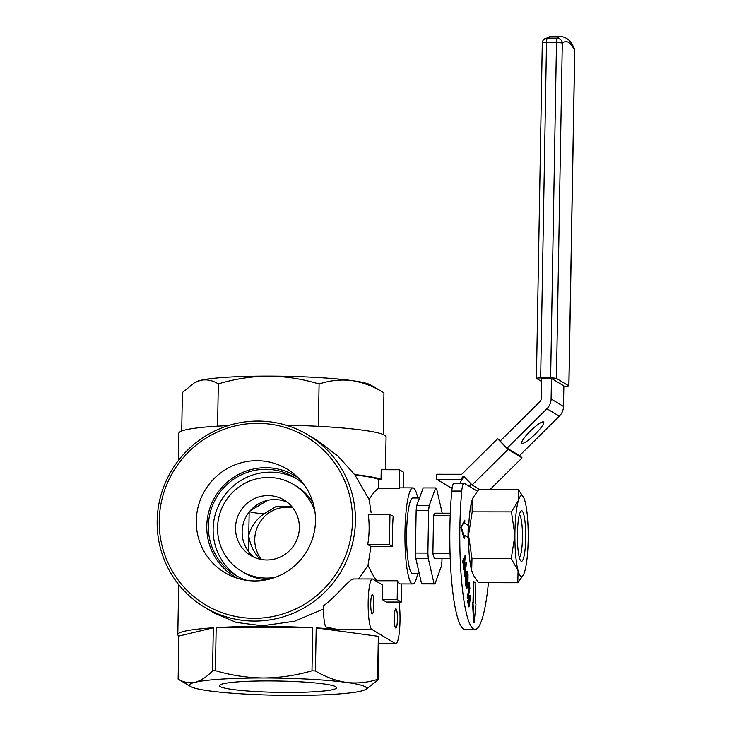<?xml version="1.0" encoding="UTF-8"?>
<svg xmlns="http://www.w3.org/2000/svg" width="732" height="732" viewBox="0 0 732 732"><rect width="100%" height="100%" fill="white"/><g stroke="black" fill="none" stroke-linecap="round" stroke-linejoin="round"><path stroke-width="1.1" d="M519.363 514.688A21.493 3.532 -89.9 0 1 520.791 517.643A21.493 3.532 -89.9 0 1 522.383 540.646A21.493 3.532 -89.9 0 1 519.308 557.391M523.737 514.404A25.281 4.154 -89.9 0 1 525.393 545.697A25.281 4.154 -89.9 0 1 520.543 560.593A25.281 4.154 -89.9 0 1 517.405 536.034A25.281 4.154 -89.9 0 1 520.598 511.485A25.281 4.154 -89.9 0 1 523.737 514.404M522.941 575.654L517.789 582.736L478.536 582.69L473.897 575.956L471.701 570.612A40.452 6.652 -89.9 0 1 468.526 535.183L472.195 511.842L472.012 500.56A40.452 6.652 -89.9 0 1 473.302 497.257L478.948 489.296L518.201 489.342L523.526 497.321A40.452 6.652 -89.9 0 1 525.036 501.42A40.452 6.652 -89.9 0 1 528.211 536.84A40.452 6.652 -89.9 0 1 524.725 571.463A40.452 6.652 -89.9 0 1 523.435 574.776A40.452 6.652 -89.9 0 1 518.082 570.667L511.247 558.589L514.907 535.238L511.448 511.888L518.393 500.615L518.201 489.342M473.888 575.956L473.211 574.712A40.452 6.652 -89.9 0 1 471.701 570.612L471.984 558.534L468.526 535.183A40.452 6.652 -89.9 0 1 472.012 500.56L473.787 496.378M472.195 511.842L511.448 511.888M471.984 558.534L511.247 558.589M517.789 582.736L518.082 570.667A40.452 6.652 -89.9 0 1 514.907 535.238A40.452 6.652 -89.9 0 1 518.393 500.615A40.452 6.652 -89.9 0 1 523.526 497.321M521.998 443.272A15.171 2.8 -44.2 0 1 521.889 443.189A15.171 2.8 -44.2 0 1 530.81 430.599A15.171 2.8 -44.2 0 1 543.638 422.035A15.171 2.8 -44.2 0 1 534.982 434.36A15.171 2.8 -44.2 0 1 521.998 443.272M477.346 491.181L464.198 483.266A15.171 2.498 90.1 0 0 463.951 483.193L453.977 483.184A15.171 2.498 90.1 0 0 451.781 491.062A93.458 15.363 90.1 0 0 465.085 629.428L475.059 629.438A93.458 15.363 90.1 0 0 488.427 582.699M463.951 483.193A15.171 2.498 90.1 0 0 461.755 491.071A93.458 15.363 90.1 0 0 475.059 629.438M563.85 386.386L564.692 386.386A5.06 0.494 -179 0 0 568.92 385.974A5.06 0.494 -179 0 0 568.846 385.892L556.448 378.435A5.06 0.494 -179 0 0 550.638 377.932L540.664 377.922A5.06 0.494 1 0 0 536.428 378.325A5.06 0.494 1 0 0 536.501 378.407L541.433 381.381M541.488 378.417L551.461 378.426L563.86 385.892L563.503 406.443A13.835 13.579 -59 0 1 559.339 416.169L519.51 455.606L507.111 448.14L500.185 441.021L540.006 401.584A3.724 3.66 121 0 0 541.131 398.967L541.488 378.417M568.92 385.974L574.766 50.718A5.06 0.494 -179 0 0 574.702 50.636A5.06 4.712 -25.4 0 0 574.281 48.468L572.936 45.851C570.374 40.388 566.385 37.314 560.959 36.609A168.333 27.679 90.1 0 0 557.208 38.165A5.06 4.941 50.3 0 1 562.304 43.179A163.273 26.846 -89.9 0 1 574.702 50.636L568.846 385.892M551.461 378.426L551.105 398.977A13.835 13.579 121 0 1 546.932 408.712L507.111 448.14M556.448 378.435L562.304 43.179A5.06 0.494 -179 0 0 556.485 42.676L546.511 42.666A5.06 0.833 90.1 0 1 547.234 38.156A168.333 27.679 90.1 0 1 550.986 36.6L544.105 39.272A5.06 4.941 50.3 0 1 547.234 38.156L557.208 38.165A5.06 0.833 90.1 0 0 556.485 42.676L550.638 377.932M500.651 440.554L497.623 438.743L508.017 449.421L522.072 457.884L519.693 455.432M508.017 449.421L472.131 484.959L479.332 489.296M490.339 489.305L522.072 457.884M472.131 484.959L463.475 476.065A35.337 34.688 -59 0 0 460.876 479.304L436.711 479.277L436.803 474.244L461.736 474.272L497.623 438.743M452.193 487.732L450.766 487.732L436.711 479.277M464.143 476.742A35.337 34.688 -59 0 0 461.709 479.799L460.876 479.304M471.051 483.852L471.637 484.456M460.282 483.193A13.835 13.579 121 0 1 461.709 479.799M469.77 486.624A3.724 3.66 121 0 1 470.896 484.008M474.144 622.658L473.65 622.658L472.497 602.271L472.991 602.271L474.144 622.658L475.983 604.074L475.471 603.763L475.837 582.709L473.375 581.528L473.009 602.29M467.876 598.666L467.208 597.431L469.038 588.061L468.389 583.349L469.084 582.352L469.907 588.29L467.876 598.666L469.541 588.061L469.084 582.352M469.669 598.831L470.365 595.244L470.868 595.244L469.871 600.332L468.992 596.424L469.669 601.356L469.038 604.595L468.16 600.697L469.002 606.837L468.507 606.837L467.657 600.697L468.361 599.673M468.828 603.095L468.489 596.424L469.194 595.4M466.723 588.043L465.442 585.234L465.598 573.257L466.989 571.235L468.05 574.236L467.894 586.112L466.97 588.18L465.936 585.234L466.101 573.257L466.989 571.235M464.436 565.571L465.872 562.67L466.403 562.899L464.857 576.734L465.799 565.507L463.813 569.221L464.802 558.269L462.99 563.21L462.816 561.956L465.323 555.094L464.326 566.806L466.366 562.67M464.857 576.734L464.18 575.48L465.149 566.824M463.85 569.469L463.319 569.221L464.134 560.072M462.99 563.21L462.313 561.956L465.323 555.094M463.978 538.359L460.94 527.324L464.793 520.15L461.435 527.324L464.481 538.359L463.978 538.359M464.481 538.359L464.536 535.238L467.995 537.315L464.527 535.531M473.869 581.528L473.503 602.582L472.991 602.271M468.389 583.349L468.892 583.349M469.038 588.061L469.541 588.061M467.208 597.431L467.711 597.431M469.002 606.837L470.868 595.244M468.489 596.424L468.992 596.424M469.175 601.356L469.669 601.356M467.657 600.697L468.16 600.697M465.598 573.257L466.101 573.257M465.442 585.234L465.936 585.234M462.313 561.956L462.816 561.956M463.319 569.221L463.813 569.221M464.18 575.48L464.683 575.48M460.94 527.324L461.435 527.324M467.995 537.315L468.196 525.347L464.738 523.27L464.793 520.15M466.275 574.519L467.016 572.827L467.858 575.288L467.711 584.831L466.979 586.533L466.128 584.154L466.275 574.519M467.858 575.288L467.364 575.279L467.217 584.831L467.711 584.831M466.76 573.01L467.364 575.279M467.217 584.831L466.723 586.359M254.187 557.299A32.364 31.769 121 0 1 242.997 539.731A32.364 31.769 121 0 1 253.784 507.23A32.364 31.769 121 0 1 287.31 502.253M236.381 535.751A32.364 31.769 121 0 1 248.706 502.024A32.364 31.769 121 0 1 284.126 500.057A32.364 31.769 121 0 1 294.657 544.16A32.364 31.769 121 0 1 250.756 555.515A32.364 31.769 121 0 1 236.381 535.751M313.15 503.223A50.563 49.63 -59 0 0 296.204 486.085L293.514 484.465A50.563 49.63 121 0 1 314.906 511.54M275.314 577.338A50.563 49.63 121 0 1 241.368 571.106A50.563 49.63 121 0 1 218.914 540.234A50.563 49.63 121 0 1 238.165 487.539A50.563 49.63 121 0 1 293.514 484.465M241.368 571.106L244.067 572.726A50.563 49.63 -59 0 0 267.143 579.671M323.334 609.088L294.639 621.212L262.385 625.805L236.262 622.41L214.577 613.26L204.466 607.176A100.494 98.646 121 0 1 161.104 494.649A100.494 98.646 121 0 1 258.03 421.065A100.494 98.646 121 0 1 308.099 434.964A100.494 98.646 121 0 1 351.461 547.49A100.494 98.646 121 0 1 254.535 621.075A100.494 98.646 121 0 1 204.466 607.176M178.882 636.071L178.123 679.131A101.126 9.79 -179 0 0 178.471 679.342L190.805 686.616A88.481 8.574 1 0 1 195.215 682.251C201.071 680.65 206.854 676.844 212.555 670.841L213.305 627.791L178.882 636.071A101.126 9.79 1 0 1 177.803 634.617A101.126 9.79 1 0 1 213.305 627.791M215.4 670.668C231.092 675.334 247.142 677.777 263.566 677.988C279.999 677.814 296.14 675.416 311.988 670.787L312.738 627.736A101.126 9.79 1 0 0 216.16 627.617L215.4 670.668A101.126 9.79 -179 0 0 212.555 670.841M311.988 670.787A101.126 9.79 1 0 1 315.437 670.97L316.187 627.919A101.126 9.79 1 0 1 337.123 629.374L325.566 626.903A25.281 4.154 90.1 0 1 323.27 605.995C336.628 596.296 350.71 577.447 353.675 579.076M417.633 573.833A48.038 7.896 -89.9 0 1 412.775 583.944A48.038 7.896 -89.9 0 1 404.933 535.897A48.038 7.896 -89.9 0 1 412.894 487.878L400.422 487.86A48.038 7.896 90.1 0 0 399.105 488.537L378.371 488.509C375.681 490.074 372.615 493.771 369.157 499.572L354.91 474.912L338.074 456.182L317.725 440.765L308.099 434.964M358.707 578.966L368.013 565.278C371.225 572.25 374.134 577.402 376.76 580.741L376.751 581.51M370.941 546.475L367.729 544.544L389.433 544.571L389.964 514.376L393.175 516.316A48.038 7.896 90.1 0 0 392.654 546.502L370.941 546.475L368.013 565.278M367.729 544.544A100.494 98.646 -59 0 0 368.251 514.349L389.964 514.376M369.157 499.572L371.142 512.793M178.123 679.131C183.668 682.425 189.359 683.468 195.215 682.251A88.481 8.574 1 0 1 263.566 677.988A88.481 8.574 1 0 1 346.382 682.434A88.481 8.574 -179 0 1 365.213 689.663A88.481 8.574 -179 0 1 360.849 691.145A88.481 8.574 1 0 1 292.498 695.4A88.481 8.574 1 0 1 209.681 690.953A88.481 8.574 1 0 1 190.805 686.616M412.894 487.878A48.038 7.896 -89.9 0 1 417.725 497.989M397.165 599.572L382.205 599.554L386.34 602.033L401.301 602.052L397.165 599.572L397.494 580.769L376.76 580.741M397.494 580.769A48.038 7.896 90.1 0 0 400.303 583.926L412.775 583.944M385.49 469.715L386.057 436.922A103.651 10.038 -179 0 0 285.837 425.136M228.274 425.612A103.651 10.038 -179 0 0 178.791 433.298L178.315 460.602M354.197 474.482A103.651 10.038 1 0 1 381.043 479.277L381.216 469.706L399.434 469.734L399.105 488.537M257.572 423.334A97.96 96.166 121 0 1 338.706 569.67A97.96 96.166 121 0 1 171.334 569.459A97.96 96.166 121 0 1 257.572 423.334M399.05 602.052A25.281 4.154 -89.9 0 1 399.626 629.044A25.281 4.154 -89.9 0 1 395.838 643.721A25.281 4.154 -89.9 0 1 395.426 643.593L371.865 629.419A25.281 4.154 -89.9 0 1 368.159 603.012A25.281 4.154 -89.9 0 1 372.341 578.975A25.281 4.154 -89.9 0 1 372.744 579.104L382.461 584.95L382.205 599.554M335.796 686.762A58.56 5.673 1 0 1 336.583 687.696A58.56 5.673 1 0 1 277.931 692.362A58.56 5.673 1 0 1 219.49 685.655A58.56 5.673 1 0 1 273.365 680.961A58.56 5.673 1 0 1 335.796 686.762M370.74 603.314A9.598 1.574 -89.9 0 1 372.323 594.659A9.598 1.574 -89.9 0 1 373.887 604.266A9.598 1.574 -89.9 0 1 372.295 613.864A9.598 1.574 -89.9 0 1 370.74 603.314M394.292 617.497A9.598 1.574 -89.9 0 1 395.875 608.841A9.598 1.574 -89.9 0 1 397.439 618.439A9.598 1.574 -89.9 0 1 395.856 628.038A9.598 1.574 -89.9 0 1 394.292 617.497M419.491 497.998L412.885 497.989A37.918 6.231 90.1 0 0 406.599 535.897A37.918 6.231 90.1 0 0 412.784 573.833L419.335 573.842M298.546 478.133A58.734 57.654 -59 0 0 215.309 496.415A58.734 57.654 -59 0 0 238.138 578.518M254.818 580.952A60.427 59.319 121 0 1 233.279 576.834A60.427 59.319 121 0 1 205.042 490.239A60.427 59.319 121 0 1 294.786 474.629A60.427 59.319 121 0 1 311.567 541.332A60.427 59.319 121 0 1 254.818 580.952M194.529 382.69L196.121 381.83A88.481 8.574 -179 0 1 200.486 380.347A88.481 8.574 -179 0 1 268.836 376.092A88.481 8.574 -179 0 1 351.653 380.539C362.697 382.25 373.466 386.34 383.943 392.782L370.529 384.876A88.481 8.574 -179 0 0 351.653 380.539C340.609 379.268 329.748 380.43 319.088 384.016C302.746 378.975 286.002 376.34 268.836 376.092C251.671 376.294 234.826 378.892 218.31 383.888C212.536 380.283 206.598 379.103 200.486 380.347L194.538 382.699L182.387 392.535L181.71 431.002M296.524 478.682A57.133 56.09 -59 0 0 221.43 500.102A57.133 56.09 -59 0 0 237.68 576.477M304.43 485.151A57.133 56.09 -59 0 0 294.173 477.191A57.133 56.09 -59 0 0 216.663 497.229A57.133 56.09 -59 0 0 235.256 575.096A57.133 56.09 -59 0 0 247.087 580.439M248.477 551.452L248.752 535.705C250.042 544.617 253.775 552.45 259.933 559.202M292.663 507.633A32.364 31.769 -59 0 0 259.448 522.977A32.364 31.769 -59 0 0 261.443 559.513M249.164 512.016L248.752 535.705C250.701 526.976 255.834 519.683 264.133 513.827L276.083 506.526L291.537 506.269M249.511 511.586A32.364 3.129 -179 0 0 264.133 513.827M267.702 500.313L250.143 510.826M216.16 627.617L312.738 627.736M316.187 627.919L378.343 636.318L377.593 679.378C367.363 682.654 356.96 683.67 346.382 682.434C335.823 680.815 325.502 676.99 315.437 670.97M378.343 636.318A101.126 9.79 1 0 1 378.947 636.684L378.197 679.735L366.796 688.785M403.295 487.86L403.561 472.213L399.434 469.734M377.593 679.378A101.126 9.79 1 0 1 378.197 679.735M401.301 602.052L401.612 583.926M389.433 544.571L392.654 546.502M378.371 488.509L378.536 479.277A101.126 9.79 -179 0 0 354.91 474.912M378.536 479.277L381.043 479.277M383.943 392.782L383.22 434.515M217.569 426.161L218.31 383.888M318.356 426.317L319.088 384.016M421.504 583.349A48.038 7.896 90.1 0 0 422.456 583.916L434.918 583.935A48.038 7.896 -89.9 0 1 433.966 583.358L428.266 558.36L415.794 558.342L421.504 583.349L433.966 583.358M416.718 505.611L429.19 505.629L435.632 487.933L423.169 487.924L416.718 505.611A48.038 7.896 90.1 0 0 416.151 510.341L415.41 553.044A48.038 7.896 90.1 0 0 415.794 558.342M441.982 558.699L441.927 561.508A48.038 7.896 -89.9 0 1 441.369 566.239L434.918 583.935M415.41 553.044L427.881 553.053L428.623 510.36L416.151 510.341M435.632 487.933A48.038 7.896 -89.9 0 1 436.583 488.509L442.21 513.196M428.623 510.36A48.038 7.896 -89.9 0 1 429.19 505.629M428.266 558.36A48.038 7.896 -89.9 0 1 427.881 553.053M450.326 513.205L435.302 513.187A22.756 3.742 90.1 0 0 433.536 515.868L432.887 553.52A22.756 3.742 90.1 0 0 435.247 558.69L450.272 558.708M450.217 515.886L433.536 515.868M450.089 553.538L432.887 553.52M461.755 491.071L451.781 491.062M551.105 398.977L563.503 406.443M544.105 39.272A5.06 5.06 0 0 0 542.284 43.069A5.06 0.494 -179 0 1 546.511 42.666L540.664 377.922M546.932 408.712L559.339 416.169M371.865 629.419L337.123 629.374M378.828 643.574L395.426 643.593M523.435 574.776L522.95 575.654M574.766 50.718A5.06 5.06 0 0 0 574.281 48.468M550.986 36.6L560.959 36.609M542.284 43.069L536.428 378.325M466.97 588.18L466.476 588.18M178.672 584.575L177.803 634.617M353.199 578.957L372.341 578.975M378.819 643.693L395.838 643.721M365.213 689.663L366.805 688.794"/></g></svg>
